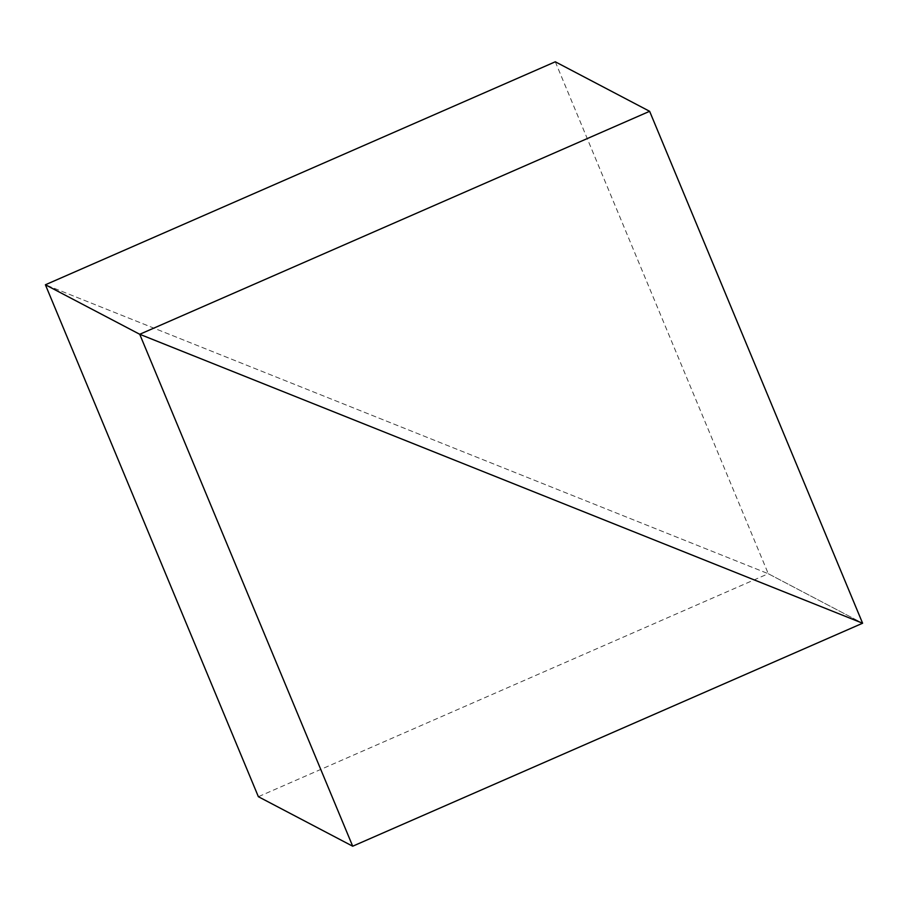 <?xml version="1.0" encoding="UTF-8"?>
<svg xmlns="http://www.w3.org/2000/svg" width="908" height="908" viewBox="0 0 908 908"><rect width="100%" height="100%" fill="white"/><g stroke="black" fill="none" stroke-linecap="round" stroke-linejoin="round"><path stroke-width="0.68" stroke-dasharray="4.54 3.41" d="M555.299 61.789L768.27 573.72L45.4 284.772L768.27 573.72L862.6 623.229L768.27 573.72L258.371 796.702"/><path stroke-width="1.36" d="M352.701 846.211L139.73 334.28L862.6 623.229L352.701 846.211L258.371 796.702L45.4 284.772L139.73 334.28L649.629 111.298L862.6 623.229L139.73 334.28L45.4 284.772L555.299 61.789L649.629 111.298"/></g></svg>

